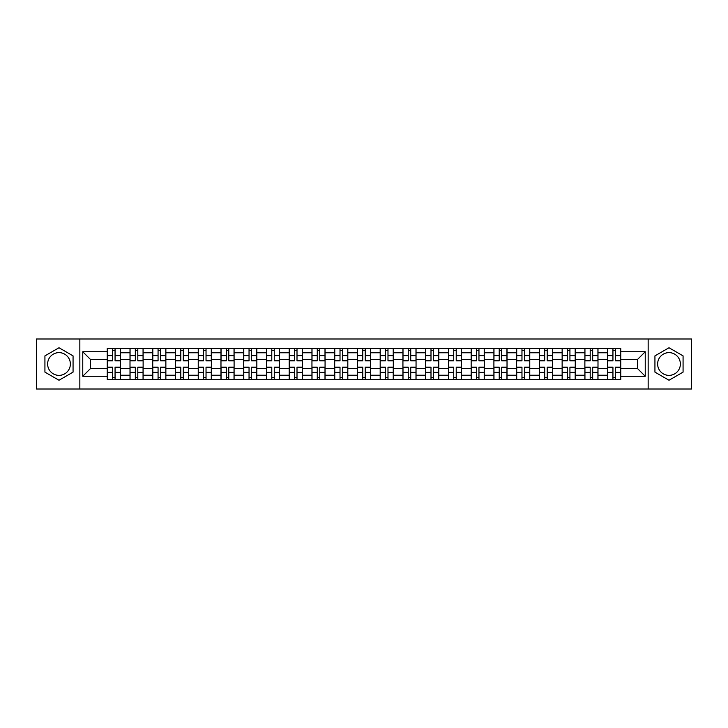 <?xml version="1.0" encoding="UTF-8"?>
<svg xmlns="http://www.w3.org/2000/svg" width="728" height="728" viewBox="0 0 728 728"><rect width="100%" height="100%" fill="white"/><g stroke="black" fill="none" stroke-linecap="round" stroke-linejoin="round"><path stroke-width="1.09" d="M58.995 375.375A11.375 11.375 0 0 1 47.629 364A11.375 11.375 0 0 1 58.995 352.625A11.375 11.375 0 0 1 70.37 364A11.375 11.375 0 0 1 58.995 375.375M669.005 375.375A11.375 11.375 0 0 1 657.63 364A11.375 11.375 0 0 1 669.005 352.625A11.375 11.375 0 0 1 680.371 364A11.375 11.375 0 0 1 669.005 375.375M648.157 389.007L691.6 389.007L691.6 338.993L36.4 338.993L36.4 389.007L648.157 389.007L648.157 338.993M130.003 379.67L130.003 352.771L120.375 352.771L120.375 379.67M120.375 352.771L120.375 348.33M130.003 352.771L130.003 348.33M143.125 348.33L143.125 379.67M152.744 379.67L152.744 348.33M165.866 348.33L165.866 379.67M175.484 379.67L175.484 348.33M188.607 348.33L188.607 379.67M198.234 379.67L198.234 348.33M211.357 348.33L211.357 379.67M220.975 379.67L220.975 348.33M234.097 348.33L234.097 379.67M243.716 379.67L243.716 348.33M256.838 348.33L256.838 379.67M266.466 379.67L266.466 348.33M279.588 348.33L279.588 379.67M289.207 379.67L289.207 348.33M302.329 348.33L302.329 379.67M311.948 379.67L311.948 348.33M325.07 348.33L325.07 379.67M334.698 379.67L334.698 348.33M347.82 348.33L347.82 379.67M357.439 379.67L357.439 348.33M370.561 348.33L370.561 379.67M380.18 379.67L380.18 348.33M393.302 348.33L393.302 379.67M402.93 379.67L402.93 348.33M416.052 348.33L416.052 379.67M425.671 379.67L425.671 348.33M438.793 348.33L438.793 379.67M448.412 379.67L448.412 348.33M461.534 348.33L461.534 379.67M471.162 379.67L471.162 348.33M484.284 348.33L484.284 379.67M493.903 379.67L493.903 348.33M507.025 348.33L507.025 379.67M516.643 379.67L516.643 348.33M529.766 348.33L529.766 379.67M539.393 379.67L539.393 348.33M552.516 348.33L552.516 379.67M562.134 379.67L562.134 348.33M575.256 348.33L575.256 379.67M584.875 379.67L584.875 348.33M597.997 348.33L597.997 379.67M607.625 379.67L607.625 348.33M607.625 368.523L597.997 368.523M584.875 368.523L575.256 368.523M562.134 368.523L552.516 368.523M539.393 368.523L529.766 368.523M516.643 368.523L507.025 368.523M493.903 368.523L484.284 368.523M471.162 368.523L461.534 368.523M448.412 368.523L438.793 368.523M425.671 368.523L416.052 368.523M402.93 368.523L393.302 368.523M380.18 368.523L370.561 368.523M357.439 368.523L347.82 368.523M334.698 368.523L325.07 368.523M311.948 368.523L302.329 368.523M289.207 368.523L279.588 368.523M266.466 368.523L256.838 368.523M243.716 368.523L234.097 368.523M220.975 368.523L211.357 368.523M198.234 368.523L188.607 368.523M175.484 368.523L165.866 368.523M152.744 368.523L143.125 368.523M130.003 368.523L120.375 368.523M607.625 359.477L597.997 359.477M584.875 359.477L575.256 359.477M562.134 359.477L552.516 359.477M539.393 359.477L529.766 359.477M516.643 359.477L507.025 359.477M493.903 359.477L484.284 359.477M471.162 359.477L461.534 359.477M448.412 359.477L438.793 359.477M425.671 359.477L416.052 359.477M402.93 359.477L393.302 359.477M380.18 359.477L370.561 359.477M357.439 359.477L347.82 359.477M334.698 359.477L325.07 359.477M311.948 359.477L302.329 359.477M289.207 359.477L279.588 359.477M266.466 359.477L256.838 359.477M243.716 359.477L234.097 359.477M220.975 359.477L211.357 359.477M198.234 359.477L188.607 359.477M175.484 359.477L165.866 359.477M152.744 359.477L143.125 359.477M130.003 359.477L120.375 359.477M90.49 368.523L107.253 368.523L107.253 359.477L90.49 359.477L90.49 368.523L82.765 376.249L82.765 351.751L107.253 351.751L107.253 359.477M620.747 359.477L620.747 368.523L637.51 368.523L637.51 359.477L620.747 359.477L620.747 348.33L107.253 348.33L107.253 351.751M620.747 351.751L645.236 351.751L645.236 376.249L620.747 376.249L620.747 368.523M107.253 368.523L107.253 379.67L620.747 379.67L620.747 376.249M107.253 376.249L82.765 376.249M79.843 389.007L79.843 338.993M73.064 355.874L58.995 347.757L44.927 355.874L44.927 372.126L58.995 380.244L73.064 372.126L73.064 355.874M683.073 355.874L669.005 347.757L654.936 355.874L654.936 372.126L669.005 380.244L683.073 372.126L683.073 355.874M115.06 377.486L112.576 377.486M112.576 350.514L115.06 350.514M137.801 377.486L135.317 377.486M135.317 350.514L137.801 350.514M160.542 377.486L158.067 377.486M158.067 350.514L160.542 350.514M183.292 377.486L180.808 377.486M180.808 350.514L183.292 350.514M206.033 377.486L203.549 377.486M203.549 350.514L206.033 350.514M228.774 377.486L226.299 377.486M226.299 350.514L228.774 350.514M251.524 377.486L249.04 377.486M249.04 350.514L251.524 350.514M274.265 377.486L271.781 377.486M271.781 350.514L274.265 350.514M297.006 377.486L294.531 377.486M294.531 350.514L297.006 350.514M319.756 377.486L317.272 377.486M317.272 350.514L319.756 350.514M342.497 377.486L340.012 377.486M340.012 350.514L342.497 350.514M365.238 377.486L362.762 377.486M362.762 350.514L365.238 350.514M387.988 377.486L385.503 377.486M385.503 350.514L387.988 350.514M410.729 377.486L408.244 377.486M408.244 350.514L410.729 350.514M433.469 377.486L430.994 377.486M430.994 350.514L433.469 350.514M456.219 377.486L453.735 377.486M453.735 350.514L456.219 350.514M478.96 377.486L476.476 377.486M476.476 350.514L478.96 350.514M501.701 377.486L499.226 377.486M499.226 350.514L501.701 350.514M524.451 377.486L521.967 377.486M521.967 350.514L524.451 350.514M547.192 377.486L544.708 377.486M544.708 350.514L547.192 350.514M569.933 377.486L567.458 377.486M567.458 350.514L569.933 350.514M592.683 377.486L590.199 377.486M590.199 350.514L592.683 350.514M615.424 377.486L612.94 377.486M612.94 350.514L615.424 350.514M82.765 351.751L90.49 359.477M637.51 368.523L645.236 376.249M637.51 359.477L645.236 351.751M115.06 360.87L115.06 348.475L120.302 348.475L120.302 360.87L115.06 360.87M112.576 350.368L115.06 350.368M112.576 348.475L107.325 348.475L107.325 360.87L112.576 360.87L112.576 348.475L115.06 348.475M112.576 367.13L112.576 379.525L107.325 379.525L107.325 367.13L112.576 367.13M115.06 377.632L112.576 377.632M115.06 379.525L120.302 379.525L120.302 367.13L115.06 367.13L115.06 379.525L112.576 379.525M137.801 360.87L137.801 348.475L143.052 348.475L143.052 360.87L137.801 360.87M135.317 350.368L137.801 350.368M135.317 348.475L130.075 348.475L130.075 360.87L135.317 360.87L135.317 348.475L137.801 348.475M160.542 360.87L160.542 348.475L165.793 348.475L165.793 360.87L160.542 360.87M158.067 350.368L160.542 350.368M158.067 348.475L152.816 348.475L152.816 360.87L158.067 360.87L158.067 348.475L160.542 348.475M135.317 367.13L135.317 379.525L130.075 379.525L130.075 367.13L135.317 367.13M137.801 377.632L135.317 377.632M137.801 379.525L143.052 379.525L143.052 367.13L137.801 367.13L137.801 379.525L135.317 379.525M158.067 367.13L158.067 379.525L152.816 379.525L152.816 367.13L158.067 367.13M160.542 377.632L158.067 377.632M160.542 379.525L165.793 379.525L165.793 367.13L160.542 367.13L160.542 379.525L158.067 379.525M183.292 360.87L183.292 348.475L188.534 348.475L188.534 360.87L183.292 360.87M180.808 350.368L183.292 350.368M180.808 348.475L175.557 348.475L175.557 360.87L180.808 360.87L180.808 348.475L183.292 348.475M206.033 360.87L206.033 348.475L211.284 348.475L211.284 360.87L206.033 360.87M203.549 350.368L206.033 350.368M203.549 348.475L198.307 348.475L198.307 360.87L203.549 360.87L203.549 348.475L206.033 348.475M228.774 360.87L228.774 348.475L234.025 348.475L234.025 360.87L228.774 360.87M226.299 350.368L228.774 350.368M226.299 348.475L221.048 348.475L221.048 360.87L226.299 360.87L226.299 348.475L228.774 348.475M180.808 367.13L180.808 379.525L175.557 379.525L175.557 367.13L180.808 367.13M183.292 377.632L180.808 377.632M183.292 379.525L188.534 379.525L188.534 367.13L183.292 367.13L183.292 379.525L180.808 379.525M203.549 367.13L203.549 379.525L198.307 379.525L198.307 367.13L203.549 367.13M206.033 377.632L203.549 377.632M206.033 379.525L211.284 379.525L211.284 367.13L206.033 367.13L206.033 379.525L203.549 379.525M226.299 367.13L226.299 379.525L221.048 379.525L221.048 367.13L226.299 367.13M228.774 377.632L226.299 377.632M228.774 379.525L234.025 379.525L234.025 367.13L228.774 367.13L228.774 379.525L226.299 379.525M251.524 360.87L251.524 348.475L256.766 348.475L256.766 360.87L251.524 360.87M249.04 350.368L251.524 350.368M249.04 348.475L243.789 348.475L243.789 360.87L249.04 360.87L249.04 348.475L251.524 348.475M249.04 367.13L249.04 379.525L243.789 379.525L243.789 367.13L249.04 367.13M251.524 377.632L249.04 377.632M251.524 379.525L256.766 379.525L256.766 367.13L251.524 367.13L251.524 379.525L249.04 379.525M274.265 360.87L274.265 348.475L279.516 348.475L279.516 360.87L274.265 360.87M271.781 350.368L274.265 350.368M271.781 348.475L266.539 348.475L266.539 360.87L271.781 360.87L271.781 348.475L274.265 348.475M271.781 367.13L271.781 379.525L266.539 379.525L266.539 367.13L271.781 367.13M274.265 377.632L271.781 377.632M274.265 379.525L279.516 379.525L279.516 367.13L274.265 367.13L274.265 379.525L271.781 379.525M297.006 360.87L297.006 348.475L302.257 348.475L302.257 360.87L297.006 360.87M294.531 350.368L297.006 350.368M294.531 348.475L289.28 348.475L289.28 360.87L294.531 360.87L294.531 348.475L297.006 348.475M294.531 367.13L294.531 379.525L289.28 379.525L289.28 367.13L294.531 367.13M297.006 377.632L294.531 377.632M297.006 379.525L302.257 379.525L302.257 367.13L297.006 367.13L297.006 379.525L294.531 379.525M319.756 360.87L319.756 348.475L324.997 348.475L324.997 360.87L319.756 360.87M317.272 350.368L319.756 350.368M317.272 348.475L312.021 348.475L312.021 360.87L317.272 360.87L317.272 348.475L319.756 348.475M317.272 367.13L317.272 379.525L312.021 379.525L312.021 367.13L317.272 367.13M319.756 377.632L317.272 377.632M319.756 379.525L324.997 379.525L324.997 367.13L319.756 367.13L319.756 379.525L317.272 379.525M342.497 360.87L342.497 348.475L347.747 348.475L347.747 360.87L342.497 360.87M340.012 350.368L342.497 350.368M340.012 348.475L334.771 348.475L334.771 360.87L340.012 360.87L340.012 348.475L342.497 348.475M365.238 360.87L365.238 348.475L370.488 348.475L370.488 360.87L365.238 360.87M362.762 350.368L365.238 350.368M362.762 348.475L357.512 348.475L357.512 360.87L362.762 360.87L362.762 348.475L365.238 348.475M387.988 360.87L387.988 348.475L393.229 348.475L393.229 360.87L387.988 360.87M385.503 350.368L387.988 350.368M385.503 348.475L380.253 348.475L380.253 360.87L385.503 360.87L385.503 348.475L387.988 348.475M410.729 360.87L410.729 348.475L415.979 348.475L415.979 360.87L410.729 360.87M408.244 350.368L410.729 350.368M408.244 348.475L403.003 348.475L403.003 360.87L408.244 360.87L408.244 348.475L410.729 348.475M433.469 360.87L433.469 348.475L438.72 348.475L438.72 360.87L433.469 360.87M430.994 350.368L433.469 350.368M430.994 348.475L425.744 348.475L425.744 360.87L430.994 360.87L430.994 348.475L433.469 348.475M456.219 360.87L456.219 348.475L461.461 348.475L461.461 360.87L456.219 360.87M453.735 350.368L456.219 350.368M453.735 348.475L448.484 348.475L448.484 360.87L453.735 360.87L453.735 348.475L456.219 348.475M340.012 367.13L340.012 379.525L334.771 379.525L334.771 367.13L340.012 367.13M342.497 377.632L340.012 377.632M342.497 379.525L347.747 379.525L347.747 367.13L342.497 367.13L342.497 379.525L340.012 379.525M362.762 367.13L362.762 379.525L357.512 379.525L357.512 367.13L362.762 367.13M365.238 377.632L362.762 377.632M365.238 379.525L370.488 379.525L370.488 367.13L365.238 367.13L365.238 379.525L362.762 379.525M385.503 367.13L385.503 379.525L380.253 379.525L380.253 367.13L385.503 367.13M387.988 377.632L385.503 377.632M387.988 379.525L393.229 379.525L393.229 367.13L387.988 367.13L387.988 379.525L385.503 379.525M408.244 367.13L408.244 379.525L403.003 379.525L403.003 367.13L408.244 367.13M410.729 377.632L408.244 377.632M410.729 379.525L415.979 379.525L415.979 367.13L410.729 367.13L410.729 379.525L408.244 379.525M430.994 367.13L430.994 379.525L425.744 379.525L425.744 367.13L430.994 367.13M433.469 377.632L430.994 377.632M433.469 379.525L438.72 379.525L438.72 367.13L433.469 367.13L433.469 379.525L430.994 379.525M453.735 367.13L453.735 379.525L448.484 379.525L448.484 367.13L453.735 367.13M456.219 377.632L453.735 377.632M456.219 379.525L461.461 379.525L461.461 367.13L456.219 367.13L456.219 379.525L453.735 379.525M478.96 360.87L478.96 348.475L484.211 348.475L484.211 360.87L478.96 360.87M476.476 350.368L478.96 350.368M476.476 348.475L471.234 348.475L471.234 360.87L476.476 360.87L476.476 348.475L478.96 348.475M476.476 367.13L476.476 379.525L471.234 379.525L471.234 367.13L476.476 367.13M478.96 377.632L476.476 377.632M478.96 379.525L484.211 379.525L484.211 367.13L478.96 367.13L478.96 379.525L476.476 379.525M501.701 360.87L501.701 348.475L506.952 348.475L506.952 360.87L501.701 360.87M499.226 350.368L501.701 350.368M499.226 348.475L493.975 348.475L493.975 360.87L499.226 360.87L499.226 348.475L501.701 348.475M499.226 367.13L499.226 379.525L493.975 379.525L493.975 367.13L499.226 367.13M501.701 377.632L499.226 377.632M501.701 379.525L506.952 379.525L506.952 367.13L501.701 367.13L501.701 379.525L499.226 379.525M524.451 360.87L524.451 348.475L529.693 348.475L529.693 360.87L524.451 360.87M521.967 350.368L524.451 350.368M521.967 348.475L516.716 348.475L516.716 360.87L521.967 360.87L521.967 348.475L524.451 348.475M521.967 367.13L521.967 379.525L516.716 379.525L516.716 367.13L521.967 367.13M524.451 377.632L521.967 377.632M524.451 379.525L529.693 379.525L529.693 367.13L524.451 367.13L524.451 379.525L521.967 379.525M547.192 360.87L547.192 348.475L552.443 348.475L552.443 360.87L547.192 360.87M544.708 350.368L547.192 350.368M544.708 348.475L539.466 348.475L539.466 360.87L544.708 360.87L544.708 348.475L547.192 348.475M544.708 367.13L544.708 379.525L539.466 379.525L539.466 367.13L544.708 367.13M547.192 377.632L544.708 377.632M547.192 379.525L552.443 379.525L552.443 367.13L547.192 367.13L547.192 379.525L544.708 379.525M569.933 360.87L569.933 348.475L575.184 348.475L575.184 360.87L569.933 360.87M567.458 350.368L569.933 350.368M567.458 348.475L562.207 348.475L562.207 360.87L567.458 360.87L567.458 348.475L569.933 348.475M567.458 367.13L567.458 379.525L562.207 379.525L562.207 367.13L567.458 367.13M569.933 377.632L567.458 377.632M569.933 379.525L575.184 379.525L575.184 367.13L569.933 367.13L569.933 379.525L567.458 379.525M592.683 360.87L592.683 348.475L597.925 348.475L597.925 360.87L592.683 360.87M590.199 350.368L592.683 350.368M590.199 348.475L584.948 348.475L584.948 360.87L590.199 360.87L590.199 348.475L592.683 348.475M590.199 367.13L590.199 379.525L584.948 379.525L584.948 367.13L590.199 367.13M592.683 377.632L590.199 377.632M592.683 379.525L597.925 379.525L597.925 367.13L592.683 367.13L592.683 379.525L590.199 379.525M615.424 360.87L615.424 348.475L620.675 348.475L620.675 360.87L615.424 360.87M612.94 350.368L615.424 350.368M612.94 348.475L607.698 348.475L607.698 360.87L612.94 360.87L612.94 348.475L615.424 348.475M612.94 367.13L612.94 379.525L607.698 379.525L607.698 367.13L612.94 367.13M615.424 377.632L612.94 377.632M615.424 379.525L620.675 379.525L620.675 367.13L615.424 367.13L615.424 379.525L612.94 379.525M584.875 352.771L575.256 352.771M562.134 352.771L552.516 352.771M539.393 352.771L529.766 352.771M516.643 352.771L507.025 352.771M493.903 352.771L484.284 352.771M471.162 352.771L461.534 352.771M448.412 352.771L438.793 352.771M425.671 352.771L416.052 352.771M402.93 352.771L393.302 352.771M380.18 352.771L370.561 352.771M357.439 352.771L347.82 352.771M334.698 352.771L325.07 352.771M311.948 352.771L302.329 352.771M289.207 352.771L279.588 352.771M266.466 352.771L256.838 352.771M243.716 352.771L234.097 352.771M220.975 352.771L211.357 352.771M198.234 352.771L188.607 352.771M175.484 352.771L165.866 352.771M152.744 352.771L143.125 352.771M607.625 352.771L597.997 352.771M584.875 375.229L575.256 375.229M562.134 375.229L552.516 375.229M539.393 375.229L529.766 375.229M516.643 375.229L507.025 375.229M493.903 375.229L484.284 375.229M471.162 375.229L461.534 375.229M448.412 375.229L438.793 375.229M425.671 375.229L416.052 375.229M402.93 375.229L393.302 375.229M380.18 375.229L370.561 375.229M357.439 375.229L347.82 375.229M334.698 375.229L325.07 375.229M311.948 375.229L302.329 375.229M289.207 375.229L279.588 375.229M266.466 375.229L256.838 375.229M243.716 375.229L234.097 375.229M220.975 375.229L211.357 375.229M198.234 375.229L188.607 375.229M175.484 375.229L165.866 375.229M152.744 375.229L143.125 375.229M130.003 375.229L120.375 375.229M607.625 375.229L597.997 375.229M115.06 360.56L120.302 360.56M115.06 355.637L120.302 355.637M107.325 360.56L112.576 360.56M107.325 355.637L112.576 355.637M112.576 367.44L107.325 367.44M112.576 372.363L107.325 372.363M120.302 367.44L115.06 367.44M120.302 372.363L115.06 372.363M137.801 360.56L143.052 360.56M137.801 355.637L143.052 355.637M130.075 360.56L135.317 360.56M130.075 355.637L135.317 355.637M160.542 360.56L165.793 360.56M160.542 355.637L165.793 355.637M152.816 360.56L158.067 360.56M152.816 355.637L158.067 355.637M135.317 367.44L130.075 367.44M135.317 372.363L130.075 372.363M143.052 367.44L137.801 367.44M143.052 372.363L137.801 372.363M158.067 367.44L152.816 367.44M158.067 372.363L152.816 372.363M165.793 367.44L160.542 367.44M165.793 372.363L160.542 372.363M183.292 360.56L188.534 360.56M183.292 355.637L188.534 355.637M175.557 360.56L180.808 360.56M175.557 355.637L180.808 355.637M206.033 360.56L211.284 360.56M206.033 355.637L211.284 355.637M198.307 360.56L203.549 360.56M198.307 355.637L203.549 355.637M228.774 360.56L234.025 360.56M228.774 355.637L234.025 355.637M221.048 360.56L226.299 360.56M221.048 355.637L226.299 355.637M180.808 367.44L175.557 367.44M180.808 372.363L175.557 372.363M188.534 367.44L183.292 367.44M188.534 372.363L183.292 372.363M203.549 367.44L198.307 367.44M203.549 372.363L198.307 372.363M211.284 367.44L206.033 367.44M211.284 372.363L206.033 372.363M226.299 367.44L221.048 367.44M226.299 372.363L221.048 372.363M234.025 367.44L228.774 367.44M234.025 372.363L228.774 372.363M251.524 360.56L256.766 360.56M251.524 355.637L256.766 355.637M243.789 360.56L249.04 360.56M243.789 355.637L249.04 355.637M249.04 367.44L243.789 367.44M249.04 372.363L243.789 372.363M256.766 367.44L251.524 367.44M256.766 372.363L251.524 372.363M274.265 360.56L279.516 360.56M274.265 355.637L279.516 355.637M266.539 360.56L271.781 360.56M266.539 355.637L271.781 355.637M271.781 367.44L266.539 367.44M271.781 372.363L266.539 372.363M279.516 367.44L274.265 367.44M279.516 372.363L274.265 372.363M297.006 360.56L302.257 360.56M297.006 355.637L302.257 355.637M289.28 360.56L294.531 360.56M289.28 355.637L294.531 355.637M294.531 367.44L289.28 367.44M294.531 372.363L289.28 372.363M302.257 367.44L297.006 367.44M302.257 372.363L297.006 372.363M319.756 360.56L324.997 360.56M319.756 355.637L324.997 355.637M312.021 360.56L317.272 360.56M312.021 355.637L317.272 355.637M317.272 367.44L312.021 367.44M317.272 372.363L312.021 372.363M324.997 367.44L319.756 367.44M324.997 372.363L319.756 372.363M342.497 360.56L347.747 360.56M342.497 355.637L347.747 355.637M334.771 360.56L340.012 360.56M334.771 355.637L340.012 355.637M365.238 360.56L370.488 360.56M365.238 355.637L370.488 355.637M357.512 360.56L362.762 360.56M357.512 355.637L362.762 355.637M387.988 360.56L393.229 360.56M387.988 355.637L393.229 355.637M380.253 360.56L385.503 360.56M380.253 355.637L385.503 355.637M410.729 360.56L415.979 360.56M410.729 355.637L415.979 355.637M403.003 360.56L408.244 360.56M403.003 355.637L408.244 355.637M433.469 360.56L438.72 360.56M433.469 355.637L438.72 355.637M425.744 360.56L430.994 360.56M425.744 355.637L430.994 355.637M456.219 360.56L461.461 360.56M456.219 355.637L461.461 355.637M448.484 360.56L453.735 360.56M448.484 355.637L453.735 355.637M340.012 367.44L334.771 367.44M340.012 372.363L334.771 372.363M347.747 367.44L342.497 367.44M347.747 372.363L342.497 372.363M362.762 367.44L357.512 367.44M362.762 372.363L357.512 372.363M370.488 367.44L365.238 367.44M370.488 372.363L365.238 372.363M385.503 367.44L380.253 367.44M385.503 372.363L380.253 372.363M393.229 367.44L387.988 367.44M393.229 372.363L387.988 372.363M408.244 367.44L403.003 367.44M408.244 372.363L403.003 372.363M415.979 367.44L410.729 367.44M415.979 372.363L410.729 372.363M430.994 367.44L425.744 367.44M430.994 372.363L425.744 372.363M438.72 367.44L433.469 367.44M438.72 372.363L433.469 372.363M453.735 367.44L448.484 367.44M453.735 372.363L448.484 372.363M461.461 367.44L456.219 367.44M461.461 372.363L456.219 372.363M478.96 360.56L484.211 360.56M478.96 355.637L484.211 355.637M471.234 360.56L476.476 360.56M471.234 355.637L476.476 355.637M476.476 367.44L471.234 367.44M476.476 372.363L471.234 372.363M484.211 367.44L478.96 367.44M484.211 372.363L478.96 372.363M501.701 360.56L506.952 360.56M501.701 355.637L506.952 355.637M493.975 360.56L499.226 360.56M493.975 355.637L499.226 355.637M499.226 367.44L493.975 367.44M499.226 372.363L493.975 372.363M506.952 367.44L501.701 367.44M506.952 372.363L501.701 372.363M524.451 360.56L529.693 360.56M524.451 355.637L529.693 355.637M516.716 360.56L521.967 360.56M516.716 355.637L521.967 355.637M521.967 367.44L516.716 367.44M521.967 372.363L516.716 372.363M529.693 367.44L524.451 367.44M529.693 372.363L524.451 372.363M547.192 360.56L552.443 360.56M547.192 355.637L552.443 355.637M539.466 360.56L544.708 360.56M539.466 355.637L544.708 355.637M544.708 367.44L539.466 367.44M544.708 372.363L539.466 372.363M552.443 367.44L547.192 367.44M552.443 372.363L547.192 372.363M569.933 360.56L575.184 360.56M569.933 355.637L575.184 355.637M562.207 360.56L567.458 360.56M562.207 355.637L567.458 355.637M567.458 367.44L562.207 367.44M567.458 372.363L562.207 372.363M575.184 367.44L569.933 367.44M575.184 372.363L569.933 372.363M592.683 360.56L597.925 360.56M592.683 355.637L597.925 355.637M584.948 360.56L590.199 360.56M584.948 355.637L590.199 355.637M590.199 367.44L584.948 367.44M590.199 372.363L584.948 372.363M597.925 367.44L592.683 367.44M597.925 372.363L592.683 372.363M615.424 360.56L620.675 360.56M615.424 355.637L620.675 355.637M607.698 360.56L612.94 360.56M607.698 355.637L612.94 355.637M612.94 367.44L607.698 367.44M612.94 372.363L607.698 372.363M620.675 367.44L615.424 367.44M620.675 372.363L615.424 372.363"/></g></svg>
